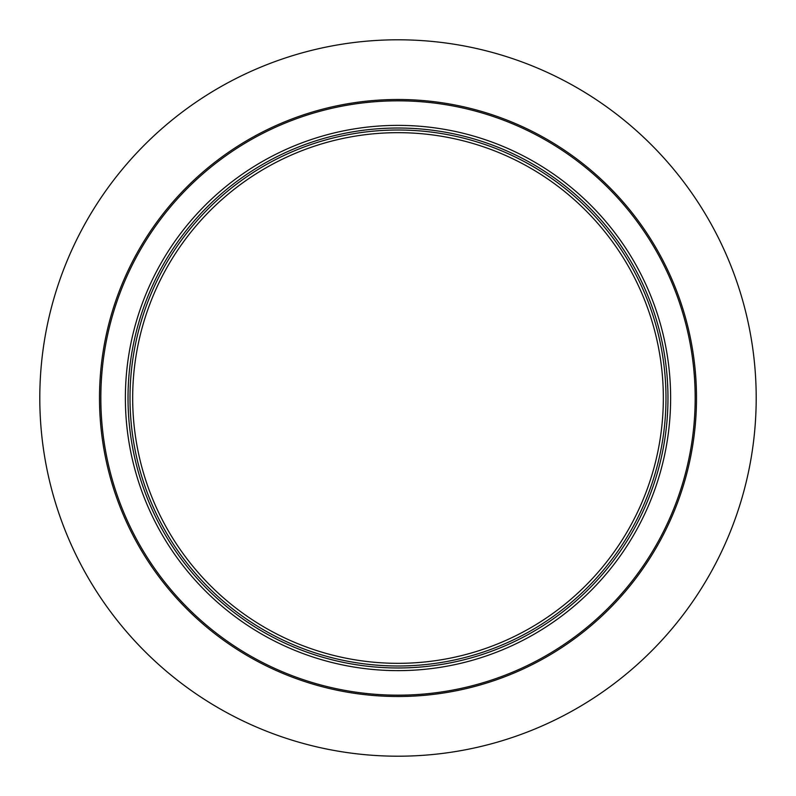 <?xml version="1.0" encoding="UTF-8"?>
<svg xmlns="http://www.w3.org/2000/svg" width="796" height="796" viewBox="0 0 796 796"><rect width="100%" height="100%" fill="white"/><g stroke="black" fill="none" stroke-linecap="round" stroke-linejoin="round"><path stroke-width="1.19" d="M665.983 398A267.983 267.983 0 0 1 264.003 630.084A267.983 267.983 0 0 1 264.003 165.916A267.983 267.983 0 0 1 665.983 398M667.973 398A269.973 269.973 0 0 1 263.008 631.805A269.973 269.973 0 0 1 263.008 164.195A269.973 269.973 0 0 1 667.973 398M670.63 398A272.63 272.63 0 0 1 261.685 634.104A272.63 272.63 0 0 1 261.685 161.896A272.63 272.63 0 0 1 670.63 398M695.177 398A297.177 297.177 0 0 1 249.417 655.357A297.177 297.177 0 0 1 249.417 140.643A297.177 297.177 0 0 1 695.177 398M696.5 398A298.5 298.5 0 0 1 248.75 656.511A298.5 298.5 0 0 1 248.75 139.489A298.5 298.5 0 0 1 696.5 398M663.337 398A265.337 265.337 0 0 1 265.337 627.785A265.337 265.337 0 0 1 265.337 168.215A265.337 265.337 0 0 1 663.337 398M756.2 398A358.2 358.2 0 0 1 218.9 708.211A358.2 358.2 0 0 1 218.9 87.789A358.2 358.2 0 0 1 756.2 398"/></g></svg>
